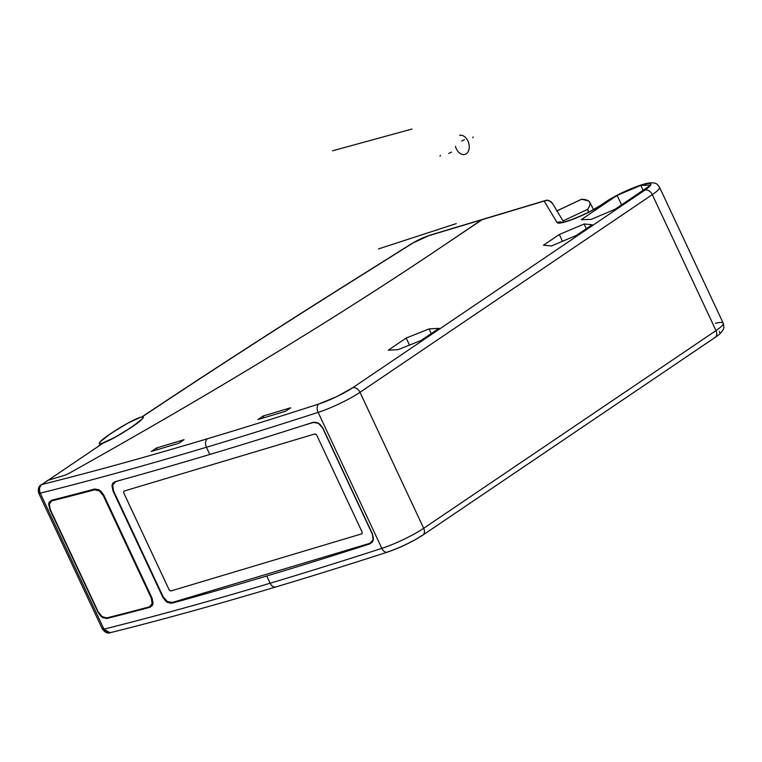 <?xml version="1.0" encoding="UTF-8"?>
<svg xmlns="http://www.w3.org/2000/svg" width="762" height="762" viewBox="0 0 762 762"><rect width="100%" height="100%" fill="white"/><g stroke="black" fill="none" stroke-linecap="round" stroke-linejoin="round"><path stroke-width="1.14" d="M552.564 203.521A6.61 6.525 149 0 0 544.163 201.063L557.06 222.561A6.61 6.525 -31 0 1 562.251 222.361A6.61 6.525 149 0 0 557.06 222.561A27.746 4.248 -25.1 0 0 574.577 218.637A27.746 4.248 -25.1 0 0 601.447 204.949A6.61 4.686 -124.1 0 0 600.456 205.435A6.61 4.686 55.9 0 1 601.447 204.949L606.342 201.635A6.61 4.686 -124.1 0 0 605.361 202.12A6.61 4.686 55.9 0 1 606.342 201.635A27.746 4.248 154.9 0 1 635.803 186.957A27.746 4.248 154.9 0 1 650.615 185.109L650.519 185.271A27.746 4.248 154.9 0 1 644.938 190.081A6.61 4.686 55.9 0 1 652.301 194.624L715.994 330.594L423.691 528.285A6.61 4.686 55.9 0 1 422.853 535.095A6.61 4.686 -124.1 0 0 423.691 528.285A34.347 5.258 154.9 0 1 381.829 548.354L318.135 412.375A1849.688 282.978 154.9 0 1 40.253 493.166A6.61 1.01 154.9 0 1 38.719 493.195L40.253 493.166C38.862 489.423 39.424 486.527 41.929 484.48L103.518 442.836A3296.412 504.301 -25.1 0 0 99.089 445.827A6.61 4.686 -124.1 0 0 98.098 446.303M40.948 484.956A6.61 4.686 55.9 0 1 41.929 484.48L48.216 480.231A6.61 4.686 -124.1 0 0 47.234 480.708A6.61 4.686 55.9 0 1 48.206 480.231L99.089 445.827L48.206 480.231L64.008 475.507A5.286 0.81 -25.1 0 0 69.494 473.097L86.792 463.372A1486.357 227.39 -25.1 0 0 445.808 244.059L482.698 219.304M429.806 235.22A6.61 4.524 73.3 0 0 428.882 235.649L481.765 219.742L428.882 235.649A6.61 4.524 -106.7 0 1 429.806 235.22M412.232 243.297A6.61 4.096 57.9 0 1 413.033 242.945A13.211 2.019 154.9 0 1 428.882 235.649L420.872 238.782L413.033 242.945A6.61 4.096 -122.1 0 0 412.232 243.297M349.834 282.502A6.61 4.096 57.9 0 1 350.625 282.15L413.033 242.945L350.625 282.15A6.61 4.096 -122.1 0 0 349.834 282.502M142.103 416.938A3296.412 504.301 154.9 0 1 350.625 282.15A3296.412 504.301 -25.1 0 0 142.103 416.938C143.713 416.795 143.466 417.728 141.38 419.738L131.045 427.587L116.043 436.731L103.518 442.836C116.596 438.226 150.333 415.595 142.103 416.938A3296.412 504.301 -25.1 0 1 350.625 282.15L413.033 242.945A13.211 2.019 -25.1 0 1 428.882 235.649L544.163 201.063C547.935 199.739 550.85 200.768 552.907 204.159A6.61 6.525 149 0 0 544.163 201.063A6.61 4.543 -106.7 0 1 545.097 200.625M112.557 485.775L112.128 484.861M113.195 482.756L113.443 483.298L113.195 482.756M123.911 614.134L125.311 613.191M150.409 596.217L150.971 595.836M107.642 618.296L107.385 617.744L107.652 618.296M52.549 500.691L52.264 500.053L52.549 500.691M152.943 604.018L151.809 604.79M148.304 607.152L146.895 608.105M140.513 417.29C127.587 421.081 88.64 447.427 101.956 443.36C114.881 439.569 153.829 413.223 140.513 417.29L127.559 423.301L110.9 433.426L100.298 441.731C98.555 443.675 99.108 444.217 101.956 443.36L114.919 437.359L131.578 427.234L142.18 418.919C143.923 416.976 143.37 416.433 140.513 417.29C131.483 419.652 100.003 439.331 99.431 442.979C96.241 449.256 141.961 422.729 143.046 417.671M113.214 482.803L114.148 482.498M445.818 244.05A1486.357 227.39 154.9 0 1 86.801 463.363A1486.357 227.39 -25.1 0 0 445.818 244.05L481.765 219.742L544.163 201.063L557.06 222.561C557.498 223.295 559.318 223.314 562.508 222.599L574.577 218.637L589.197 212.007L619.935 193.91L635.803 186.957L647.605 183.575C650.348 183.232 651.348 183.747 650.615 185.109L640.832 185.376L617.115 195.396L581.254 219.656L591.179 219.38L614.896 209.369L650.519 185.271A27.746 4.248 154.9 0 1 644.938 190.081L352.635 387.782L336.585 396.716L318.821 403.984A1843.088 281.969 154.9 0 1 41.929 484.48L48.216 480.231L64.018 475.498A5.286 0.81 -25.1 0 0 69.504 473.088L86.792 463.372A1486.357 227.39 -25.1 0 0 445.808 244.059L481.765 219.742L445.818 244.05A1486.357 227.39 154.9 0 1 86.801 463.363M715.156 337.404A6.61 4.686 55.9 0 1 714.175 337.88A6.61 4.686 -124.1 0 0 715.994 330.594L423.691 528.285L715.994 330.594A6.61 4.686 55.9 0 1 715.156 337.404A6.61 4.686 -124.1 0 0 715.994 330.594A34.347 5.258 -25.1 0 0 722.624 322.659A34.347 5.258 154.9 0 1 715.994 330.594L652.301 194.624A34.347 5.258 -25.1 0 0 658.93 186.69A34.347 5.258 154.9 0 1 652.301 194.624A6.61 4.686 -124.1 0 0 644.938 190.081L352.635 387.782A27.746 4.248 154.9 0 1 318.821 403.984A6.61 4.134 72 0 0 318.135 412.375A34.347 5.258 -25.1 0 0 359.997 392.316A6.61 4.686 -124.1 0 0 352.635 387.782A6.61 4.686 55.9 0 1 359.997 392.316L652.301 194.624L359.997 392.316A34.347 5.258 154.9 0 1 318.135 412.375A6.61 4.134 -108 0 1 318.821 403.984A1843.088 281.969 154.9 0 1 41.929 484.48A6.61 5.144 76 0 0 40.253 493.166L103.946 629.136A1849.688 282.978 -25.1 0 0 381.829 548.354A6.61 4.134 72 0 0 387.267 552.164A6.61 4.134 -108 0 1 381.829 548.354A34.347 5.258 -25.1 0 0 423.691 528.285L359.997 392.316A6.61 4.686 -124.1 0 0 352.635 387.782L644.938 190.081A27.746 4.248 -25.1 0 0 650.519 185.271L614.896 209.369L591.179 219.38L581.254 219.656L617.115 195.396L640.832 185.376L650.758 185.109L614.896 209.369L591.179 219.38L581.254 219.656L617.115 195.396L621.563 204.854L617.115 195.396L640.832 185.376L643.109 190.281L640.832 185.376L650.615 185.109A27.746 4.248 -25.1 0 0 635.803 186.957A27.746 4.248 -25.1 0 0 606.342 201.635L601.447 204.949A27.746 4.248 154.9 0 1 574.577 218.637A27.746 4.248 154.9 0 1 557.06 222.561L544.163 201.063L481.765 219.742A6.61 4.543 -106.7 0 1 483.603 219.189M552.907 204.159L552.593 203.578C545.906 197.425 546.497 201.578 545.03 200.644L544.163 201.063A6.61 4.543 73.3 0 1 545.925 200.511M482.708 219.304A6.61 4.543 73.3 0 0 481.765 219.742M157.315 449.666L156.505 447.951L151.305 451.466L178.87 443.217L184.071 439.693L156.505 447.951L157.315 449.666L156.505 447.951L151.305 451.466L178.87 443.217L184.071 439.693L156.505 447.951L151.305 451.466L178.87 443.217L184.071 439.693L156.505 447.951M263.9 417.757L263.09 416.033L257.889 419.557L285.455 411.309L290.665 407.784L263.09 416.033L263.9 417.757L263.09 416.033L257.889 419.557L285.455 411.309L290.665 407.784L263.09 416.033L257.889 419.557L285.455 411.309L290.665 407.784L263.09 416.033M369.789 543.897C299.599 566.557 233.629 586.321 171.888 603.199L166.897 602.028L162.706 597.027L113.005 490.918L112.09 485.042L114.976 481.708C176.698 464.782 242.668 445.018 312.877 422.415L318.43 423.215L322.85 428.044L372.561 534.152L373.237 540.191L369.789 543.897L372.256 542.201L369.789 543.897C299.599 566.557 233.629 586.321 171.888 603.199C233.629 586.321 299.599 566.557 369.789 543.897L372.618 541.63L373.409 539.391L372.561 534.152L322.85 428.044L319.992 424.301L317.659 422.824L312.877 422.415C242.668 445.018 176.698 464.782 114.976 481.708C176.698 464.782 242.668 445.018 312.877 422.415M97.965 612.134L49.787 509.273L48.787 503.434L51.483 500.253A1849.688 282.978 -25.1 0 0 94.726 489.013L99.67 490.214L103.842 495.224L152.029 598.084L152.952 603.961L150.114 607.247A1849.688 282.978 154.9 0 1 106.871 618.487L102.079 617.191L97.965 612.134L100.632 615.963L102.727 617.62L106.871 618.487A1849.688 282.978 -25.1 0 0 150.114 607.247L152.495 605.285L153.067 603.199L152.029 598.084L103.842 495.224L101.117 491.395L98.974 489.785L94.726 489.013A1849.688 282.978 -25.1 0 1 51.483 500.253L49.197 502.177L48.692 504.215L49.787 509.273L97.965 612.134M438.998 328.327L429.063 328.908L406.175 338.061L388.22 350.206L398.155 349.634L421.034 340.481L438.998 328.327L421.034 340.481L398.155 349.634L388.22 350.206L406.175 338.061L429.063 328.908L438.998 328.327L421.034 340.481L398.155 349.634L388.22 350.206L406.175 338.061L409.48 345.1L406.175 338.061L429.063 328.908L431.235 333.585L429.063 328.908L438.998 328.327M559.289 234.505L543.458 245.212L551.478 245.945L576.339 235.439L592.169 224.733L584.149 223.999L559.289 234.505L584.149 223.999L592.169 224.733L576.339 235.439L551.478 245.945L543.458 245.212L559.289 234.505L562.48 241.297L559.289 234.505L543.458 245.212L551.478 245.945L576.339 235.439L592.169 224.733L584.149 223.999L586.321 228.686L584.149 223.999L559.289 234.505L562.48 241.297M113.005 490.918L113.424 490.642L113.005 490.918L162.706 597.027L163.125 596.751L162.706 597.027L113.005 490.918L111.976 485.794L112.566 483.699L114.976 481.708M719.261 331.365L719.919 332.756M171.888 603.199L173.46 602.123L171.888 603.199L167.602 602.456L165.449 600.856L162.706 597.027M715.432 323.288A34.347 5.258 -25.1 0 1 715.994 330.594L652.301 194.624L359.997 392.316A34.347 5.258 154.9 0 1 318.135 412.375A1849.688 282.978 154.9 0 1 40.253 493.166A1849.688 282.978 -25.1 0 0 318.135 412.375L381.829 548.354A1849.688 282.978 154.9 0 1 103.946 629.136L40.253 493.166L103.946 629.136A6.61 5.144 76 0 0 109.919 632.793M103.422 628.012A6.61 1.01 -25.1 0 0 103.946 629.136L109.995 632.774C107.633 633.679 105.099 632.479 102.413 629.164A6.61 1.01 -25.1 0 0 103.946 629.136L102.413 629.164L38.719 493.195C37.805 489.099 38.567 486.337 41.005 484.918M422.853 535.095A6.61 4.686 55.9 0 1 421.862 535.572A27.746 4.248 154.9 0 1 388.048 551.783A6.61 4.134 -108 0 1 387.267 552.164M121.672 479.87L116.119 481.403L121.672 479.87L115.748 481.641L112.709 485.023L113.471 490.757L163.144 596.789L167.269 601.504L172.345 602.456L370.065 543.258L373.113 539.877L372.342 534.152L322.678 428.12L318.545 423.396L313.468 422.443L303.352 425.482L313.858 422.196L303.352 425.482M170.745 591.017L169.278 590.112L123.577 492.566L123.949 491.109L315.068 433.883L316.544 434.797L362.236 532.343L361.874 533.8L170.745 591.017L361.874 533.8L362.236 532.343L316.544 434.797L315.068 433.883L123.949 491.109L123.577 492.566L169.278 590.112L170.745 591.017L361.874 533.8L362.236 532.343L316.544 434.797L315.068 433.883L123.949 491.109L123.577 492.566L169.278 590.112L170.745 591.017M372.761 541.411L372.275 541.744L372.761 541.411M370.065 543.258L172.345 602.456L370.065 543.258C373.332 541.772 374.094 538.734 372.342 534.152L322.678 428.12C320.231 423.739 317.163 421.853 313.468 422.443M106.699 617.915A1486.357 227.39 -25.1 0 0 149.419 606.857L152.152 603.694L151.267 598.046L103.356 495.767L99.346 490.957L94.583 489.804A1486.357 227.39 154.9 0 1 51.864 500.863L49.301 503.901L50.273 509.502L98.174 611.781L102.118 616.649L106.699 617.915A1486.357 227.39 -25.1 0 0 149.419 606.857L151.981 604.333L152.286 602.151L151.267 598.046L103.356 495.767L100.041 491.48L97.946 490.185L94.583 489.804A1486.357 227.39 -25.1 0 1 51.864 500.863L49.454 503.301L49.206 505.463L50.273 509.502L98.174 611.781L101.413 616.096L103.432 617.43L106.699 617.915M593.55 209.607A72.666 1.124 -115.2 0 0 589.54 201.987L593.55 209.607A72.666 1.124 -115.2 0 0 589.54 201.987C590.445 203.759 589.807 206.207 587.645 209.331L588.74 212.15L587.645 209.331L563.013 220.942L587.645 209.331C589.807 206.207 590.445 203.759 589.54 201.987C588.388 200.339 585.749 199.434 581.606 199.273L556.984 210.883L581.606 199.273L588.445 200.892L589.54 201.987A72.666 1.124 -115.2 0 0 589.045 201.301M581.244 199.358L556.984 210.883M448.751 153.514L451.523 152.067M464.468 139.579L461.696 141.027M472.726 137.731L473.231 136.96M440.493 155.372L439.979 156.143M266.738 576.005L270.119 583.225A6.61 4.543 73.3 0 0 276.739 586.53M207.512 438.741A6.61 4.543 73.3 0 0 206.426 447.256L209.807 454.476M149.733 593.198A22.841 3.496 -25.1 0 0 149.104 593.446M151.781 599.313A22.841 3.496 -25.1 0 0 152.41 598.97M455.457 146.38A9.906 6.81 73.3 0 0 464.639 154.476A9.906 6.81 73.3 0 0 468.782 143.418A9.906 6.81 73.3 0 0 459.61 135.322M411.994 129.035L332.518 150.809M378.476 248.926L456.295 223.609M64.008 475.507A5.286 0.81 -25.1 0 0 69.494 473.097A5.286 0.81 -25.1 0 1 64.018 475.498L48.206 480.231L64.018 475.498M171.107 602.666A1486.357 227.39 154.9 0 1 169.964 603.304A1486.357 227.39 -25.1 0 0 171.098 602.666M411.671 243.792A6.61 4.096 57.9 0 1 413.033 242.945M430.692 235.106A6.61 4.524 73.3 0 0 428.882 235.649M103.194 442.96L103.518 442.836A3296.412 504.301 -25.1 0 0 99.089 445.827L41.929 484.48A1843.088 281.969 -25.1 0 0 318.821 403.984A6.61 4.134 72 0 0 318.135 412.375L381.829 548.354A6.61 4.134 72 0 0 388.048 551.783M97.403 446.97A6.61 4.686 55.9 0 1 99.089 445.827M621.563 204.854L617.115 195.396M643.109 190.281L640.832 185.376M409.48 345.1L406.175 338.061M586.321 228.686L584.149 223.999M431.235 333.585L429.063 328.908M421.862 535.572A6.61 4.686 -124.1 0 0 423.691 528.285A34.347 5.258 -25.1 0 1 381.829 548.354A1849.688 282.978 -25.1 0 1 103.946 629.136A6.61 5.144 76 0 0 111.166 632.279M318.821 403.984A27.746 4.248 -25.1 0 0 352.635 387.782M562.251 222.361A6.61 6.525 149 0 0 557.06 222.561M46.53 481.374A6.61 4.686 55.9 0 1 48.216 480.231M599.818 206.026A6.61 4.686 55.9 0 1 601.447 204.949M41.929 484.48A6.61 5.144 76 0 0 40.253 493.166M604.657 202.778A6.61 4.686 55.9 0 1 606.342 201.635M652.301 194.624A6.61 4.686 -124.1 0 0 644.938 190.081M115.748 481.641C112.481 483.137 111.719 486.166 113.471 490.757L163.144 596.789C165.583 601.161 168.65 603.047 172.345 602.456M563.013 220.942L587.645 209.331C589.807 206.207 590.445 203.759 589.54 201.987A72.666 1.124 -115.2 0 0 588.997 201.33M589.54 201.987C588.388 200.339 585.749 199.434 581.606 199.273L556.603 210.979M587.645 209.331L587.578 210.026M588.035 211.103L588.931 212.388M98.155 446.265L102.46 443.351M545.03 200.644L429.749 235.239L412.28 243.269L349.882 282.464C276.797 328.374 207.293 373.304 141.37 417.252M99.403 443.455L100.098 444.951M109.995 632.774C193.396 611.924 285.836 585.045 387.315 552.155C400.279 547.678 412.109 542.011 422.796 535.134L715.099 337.442C719.157 334.832 721.824 332.261 723.1 329.717C724.024 328.593 724.062 326.412 723.214 323.174L659.521 187.204C656.453 183.385 656.52 182.728 649.691 182.918C640.804 183.699 616.953 194.167 605.419 202.082L600.513 205.397C590.474 213.017 561.518 223.961 561.584 222.418L562.48 222.599M552.593 203.578L563.699 222.094M588.512 200.92L589.055 201.301"/></g></svg>
